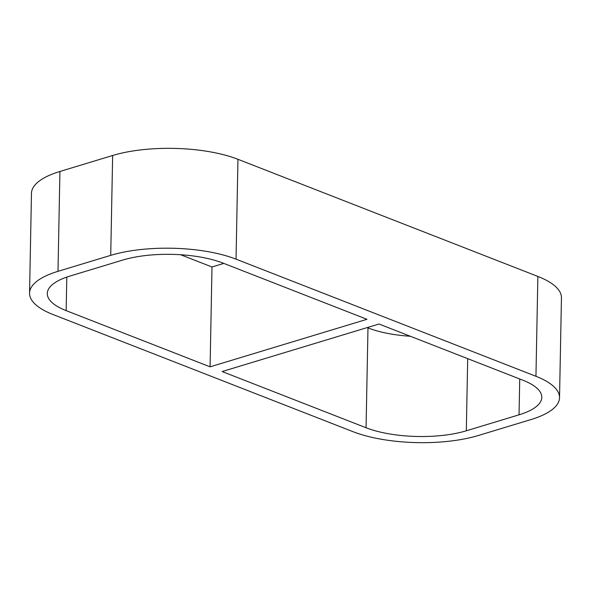 <?xml version="1.0" encoding="UTF-8"?>
<svg xmlns="http://www.w3.org/2000/svg" width="591" height="591" viewBox="0 0 591 591"><rect width="100%" height="100%" fill="white"/><g stroke="black" fill="none" stroke-linecap="round" stroke-linejoin="round"><path stroke-width="0.89" d="M180.669 254.743L211.999 266.984L210.086 366.834L366.952 319.31L223.021 263.098A70.95 24.519 -178.9 0 0 122.773 260.055L70.048 276.034A70.95 24.519 -178.9 0 0 47.287 293.483A70.95 24.519 -178.9 0 0 66.155 310.622L66.798 277.083M211.999 266.984L223.804 263.409M519.725 378.979L519.038 414.823A70.95 24.519 -178.9 0 0 541.799 397.366A70.95 24.519 -178.9 0 0 522.932 380.227L379.001 324.016L222.127 371.54L366.065 427.751A70.95 24.519 -178.9 0 0 466.314 430.795L467.695 358.663M210.086 366.834L66.155 310.622M367.196 327.591L367.979 327.902L366.065 427.751M59.92 171.471A88.694 30.651 -178.9 0 0 31.471 193.294L29.55 293.143A88.694 30.651 1.1 0 1 57.999 271.328L59.92 171.471L112.645 155.499L110.724 255.356A88.694 30.651 1.1 0 1 236.038 259.154L237.959 159.304A88.694 30.651 -178.9 0 0 112.645 155.499M237.959 159.304L537.869 276.433L535.948 376.29A88.694 30.651 1.1 0 1 559.529 397.706A88.694 30.651 1.1 0 1 531.08 419.529L478.355 435.501A88.694 30.651 1.1 0 1 353.041 431.696L53.131 314.567A88.694 30.651 1.1 0 1 29.55 293.143M535.948 376.29L236.038 259.154M110.724 255.356L57.999 271.328M519.038 414.823L466.314 430.795M559.529 397.706L561.45 297.857A88.694 30.651 -178.9 0 0 537.869 276.433M410.331 336.257A70.95 24.519 1.1 0 1 367.979 327.902"/></g></svg>

